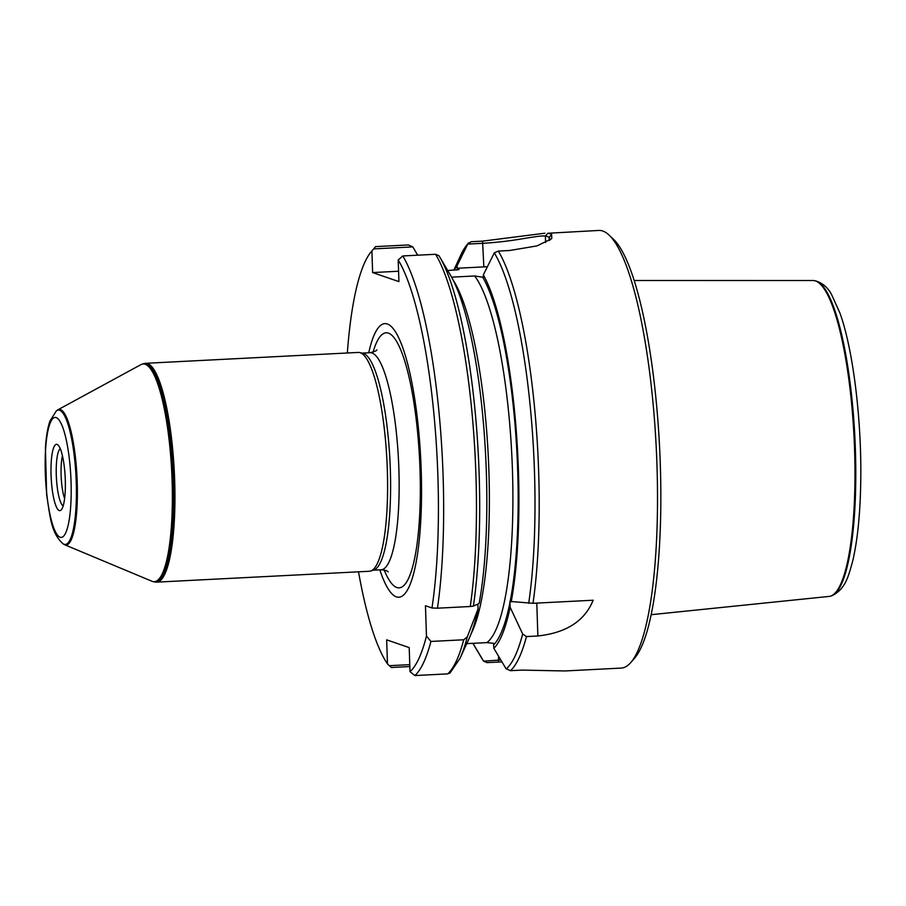 <?xml version="1.0" encoding="UTF-8"?>
<svg xmlns="http://www.w3.org/2000/svg" width="906" height="906" viewBox="0 0 906 906"><rect width="100%" height="100%" fill="white"/><g stroke="black" fill="none" stroke-linecap="round" stroke-linejoin="round"><path stroke-width="1.36" d="M443.612 263.555L451.245 276.534A196.296 41.427 -92.9 0 1 479.115 603.498L473.374 606.114L470.271 606.51L437.462 608.186L431.981 607.983L425.458 605.74L426.466 636.069L430.928 641.448L463.725 639.772L467.337 636.793L478.051 608.889L477.892 604.087M431.981 607.983A214.722 45.311 -92.9 0 0 398.198 259.977L402.785 255.956A219.105 46.24 -92.9 0 1 437.462 608.186M373.668 248.901L375.616 246.613L408.425 244.937L412.808 246.896L373.668 248.901L371.902 250.928L372.626 272.57L398.923 281.619L398.198 259.977M371.902 250.928A214.722 45.311 -92.9 0 0 371.381 251.528A214.722 45.311 -92.9 0 0 347.338 352.989M358.527 571.811A214.722 45.311 -92.9 0 0 387.462 663.894L389.32 665.695L409.772 664.653M430.928 641.448A219.105 46.24 -92.9 0 1 414.857 675.559L409.999 671.652L409.206 647.609L386.669 639.851L387.462 663.894M409.999 671.652A214.722 45.311 -92.9 0 0 426.466 636.069M379.829 569.851A136.987 28.913 -92.9 0 0 409.908 584.97A136.987 28.913 -92.9 0 0 421.211 470.52A136.987 28.913 -92.9 0 0 399.569 339.671A136.987 28.913 -92.9 0 0 368.731 352.774M414.857 675.559L447.666 673.883L450.112 672.932M473.374 606.114A216.919 45.776 -92.9 0 0 439.467 256.534A216.919 45.776 -92.9 0 0 438.968 255.719L435.582 254.28L402.785 255.956M450.01 673.022L459.999 658.379L469.025 638.764A196.296 41.427 -92.9 0 0 478.051 608.889M509.885 601.425L510.135 607.258L522.66 633.962L526.465 636.567L537.87 635.978C566.375 632.841 584.8 620.927 593.147 600.225L533 603.294L509.885 601.425M630.916 662.411A219.105 46.24 -92.9 0 0 656.204 446.896A219.105 46.24 -92.9 0 0 609.07 235.084L613.373 239.15A214.722 45.311 -92.9 0 1 659.557 446.726A214.722 45.311 -92.9 0 1 634.778 657.937L630.916 662.411A219.105 46.24 -92.9 0 1 621.21 668.084L564.959 670.961L521.811 670.1L510.395 670.678L505.978 668.639L493.861 648.345L493.476 643.305L486.805 642.614L466.783 643.634M451.584 277.157L474.642 275.979L483.408 277.304L483.328 274.892L494.291 252.887L498.323 251.075L509.727 250.486L536.998 245.9L551.369 238.856M493.861 648.345A196.296 41.427 -92.9 0 0 510.135 607.258M511.199 601.856A196.296 41.427 -92.9 0 0 483.328 274.892M609.07 235.084A219.105 46.24 -92.9 0 0 598.843 230.441L547.847 233.261A219.105 46.24 87.1 0 1 551.652 234.563L551.765 238.459M550.18 239.852L549.149 237.304A216.477 45.685 -92.9 0 0 545.389 236.013C541.052 235.764 537.666 236.319 522.853 238.686C509.84 240.939 496.579 242.48 483.068 243.306L467.768 244.088L471.154 241.721L482.57 241.143L544.902 233.204M501.935 661.89L486.964 662.614L483.578 661.142L500.814 660.01M375.616 246.613A219.105 46.24 -92.9 0 0 375.243 247.044L371.381 251.528M409.829 666.556L391.426 667.495L389.32 665.695M417.711 255.198L412.808 246.896M467.768 244.088L457.032 265.843L457.111 268.255L459.014 269.637L447.7 270.509M457.032 265.843A196.296 41.427 -92.9 0 0 454.099 270.181M472.943 643.317L483.442 660.882M453.815 270.192L460.599 255.458A216.919 45.776 -92.9 0 1 467.892 243.793L468.436 242.933M487.349 266.715A52.582 4.349 -1.9 0 0 483.849 266.885L457.111 268.255M398.572 271.245L372.626 272.57M174.677 480.803A109.558 23.114 87.1 0 1 156.795 582.128A109.558 23.114 87.1 0 1 155.911 582.094L155.039 581.98A109.4 23.092 87.1 0 0 173.782 480.826A109.4 23.092 87.1 0 0 143.884 363.623L144.733 363.431A109.558 23.114 87.1 0 1 145.606 363.306A109.558 23.114 87.1 0 1 174.677 480.803M145.606 363.306L358.255 352.434A109.558 23.114 87.1 0 1 359.603 352.547A109.558 23.114 87.1 0 1 387.326 469.931A109.558 23.114 87.1 0 1 370.769 571.007A109.558 23.114 87.1 0 1 369.444 571.256L156.795 582.128M359.603 352.547L362.83 353.261A108.675 22.933 87.1 0 1 390.339 469.693A108.675 22.933 87.1 0 1 373.906 569.965L370.769 571.007M56.285 410.984L57.089 410.339A67.882 14.326 87.1 0 1 57.791 409.863L140.906 364.654A109.003 23.001 87.1 0 1 141.868 364.235A109.003 23.001 87.1 0 1 172.117 480.882A109.003 23.001 87.1 0 1 152.978 581.584A109.003 23.001 87.1 0 1 151.981 581.267L64.688 544.766A67.882 14.326 87.1 0 1 63.941 544.37L63.08 543.804C51.053 532.921 50.306 517.677 46.67 494.936L45.425 447.904C46.138 436.783 47.644 427.825 49.955 421.03L56.285 410.984A67.27 14.19 87.1 0 1 76.24 482.252A67.27 14.19 87.1 0 1 63.08 543.804M57.791 409.863A67.882 14.326 87.1 0 1 77.225 482.252A67.882 14.326 87.1 0 1 64.688 544.766M65.3 479.92A33.205 7.01 -92.9 0 0 58.029 445.016A33.205 7.01 -92.9 0 0 51.178 477.824A33.205 7.01 -92.9 0 0 61.348 509.772A33.205 7.01 -92.9 0 0 65.3 479.92M63.194 505.865A28.822 6.082 87.1 0 1 56.387 477.564A28.822 6.082 87.1 0 1 60.272 448.708M64.62 498.606A26.297 5.549 87.1 0 1 62.435 455.797M651.21 614.687L829.126 596.42A158.165 33.375 -92.9 0 0 830.406 596.171A158.165 33.375 -92.9 0 0 854.596 450.157A158.165 33.375 -92.9 0 0 814.268 280.645A158.165 33.375 -92.9 0 0 812.976 280.52L634.132 280.498M447.666 673.883A219.105 46.24 -92.9 0 0 463.725 639.772M470.271 606.51A219.105 46.24 -92.9 0 0 435.582 254.28M459.999 658.379A216.919 45.776 -92.9 0 0 467.337 636.793M471.154 633.679A188.437 39.762 -92.9 0 0 488.243 455.492A188.437 39.762 -92.9 0 0 453.068 279.965M493.747 644.744A192.819 40.691 -92.9 0 0 509.976 602.399M486.805 642.614A188.437 39.762 -92.9 0 0 512.445 470.214A188.437 39.762 -92.9 0 0 474.642 275.979M510.157 601.493A192.819 40.691 -92.9 0 0 482.581 277.01M506.25 668.945A216.919 45.776 -92.9 0 0 522.66 633.962M528.696 603.283A216.919 45.776 -92.9 0 0 494.291 252.887M510.395 670.678A219.105 46.24 -92.9 0 0 526.465 636.567M533 603.294A219.105 46.24 -92.9 0 0 498.323 251.075M457.949 268.538A192.819 40.691 -92.9 0 0 456.737 270.045M472.898 643.328L481.143 657.292A216.919 45.776 -92.9 0 0 483.578 661.142M498.628 656.34L498.368 662.026M483.849 266.885L482.57 241.143M549.251 240.509L549.149 237.304L551.652 234.563M545.605 242.548L545.389 236.013L547.847 233.261M536.782 603.102L537.87 635.978M376.862 349.886C376.873 350.701 374.608 351.641 370.044 352.706A108.675 22.933 87.1 0 1 398.889 469.263A108.675 22.933 87.1 0 1 381.143 569.783L373.249 570.18M373.068 352.151A127.735 26.954 87.1 0 1 401.267 351.166A127.735 26.954 87.1 0 1 420.022 469.795A127.735 26.954 87.1 0 1 384.201 570.021M141.868 364.235L142.718 363.952A109.23 23.046 87.1 0 1 173.023 480.86A109.23 23.046 87.1 0 1 153.85 581.777L155.039 581.98M71.053 481.901A60.09 12.684 -92.9 0 0 50.023 423.419A60.09 12.684 -92.9 0 0 53.454 527.088A60.09 12.684 -92.9 0 0 71.053 481.901M815.14 280.792C822.252 282.751 827.722 287.327 831.561 294.541L839.964 313.148C853.407 350.362 862.014 422.524 860.7 484.076C860.077 515.729 857.336 541.663 852.489 561.867C848.752 574.642 845.898 589.659 831.244 595.933A157.961 33.329 -92.9 0 0 854.845 436.749A157.961 33.329 -92.9 0 0 815.14 280.792L814.268 280.645M443.634 263.601L438.946 255.685M460.599 255.458L468.504 242.853M481.143 657.292L483.702 661.323M370.044 352.706L362.162 353.114M381.143 569.783C385.084 570.123 387.44 570.825 388.21 571.89L388.21 571.89M142.718 363.952L143.884 363.623M152.978 581.584L153.85 581.777M831.244 595.933L830.406 596.171"/></g></svg>
